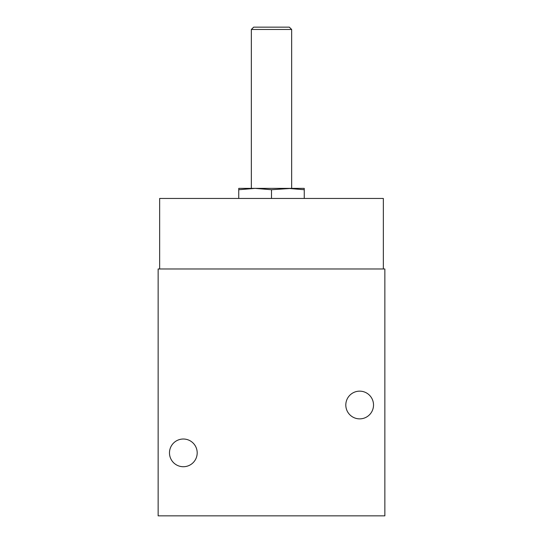 <?xml version="1.0" encoding="UTF-8"?>
<svg xmlns="http://www.w3.org/2000/svg" width="543" height="543" viewBox="0 0 543 543"><rect width="100%" height="100%" fill="white"/><g stroke="black" fill="none" stroke-linecap="round" stroke-linejoin="round"><path stroke-width="0.81" d="M287.871 188.373L304.25 189.731L304.25 188.373L238.75 188.373L238.75 189.731L255.129 188.373L251.348 188.373L251.348 29.465L291.652 29.465L291.652 188.373L271.5 189.731L271.5 198.446M291.652 29.465L289.338 27.15L253.662 27.15L251.348 29.465M255.129 188.373L271.5 189.731M238.75 189.731L238.75 198.446M304.25 189.731L304.25 198.446M197.19 452.876A13.853 13.853 0 0 0 176.407 440.875A13.853 13.853 0 0 0 176.407 464.869A13.853 13.853 0 0 0 197.19 452.876M373.523 405.01A13.853 13.853 0 0 0 352.74 393.01A13.853 13.853 0 0 0 352.74 417.01A13.853 13.853 0 0 0 373.523 405.01M158.142 515.85L384.858 515.85L384.858 268.982L158.142 268.982L158.142 515.85M383.344 268.982L383.344 198.446L159.656 198.446L159.656 268.982"/></g></svg>
